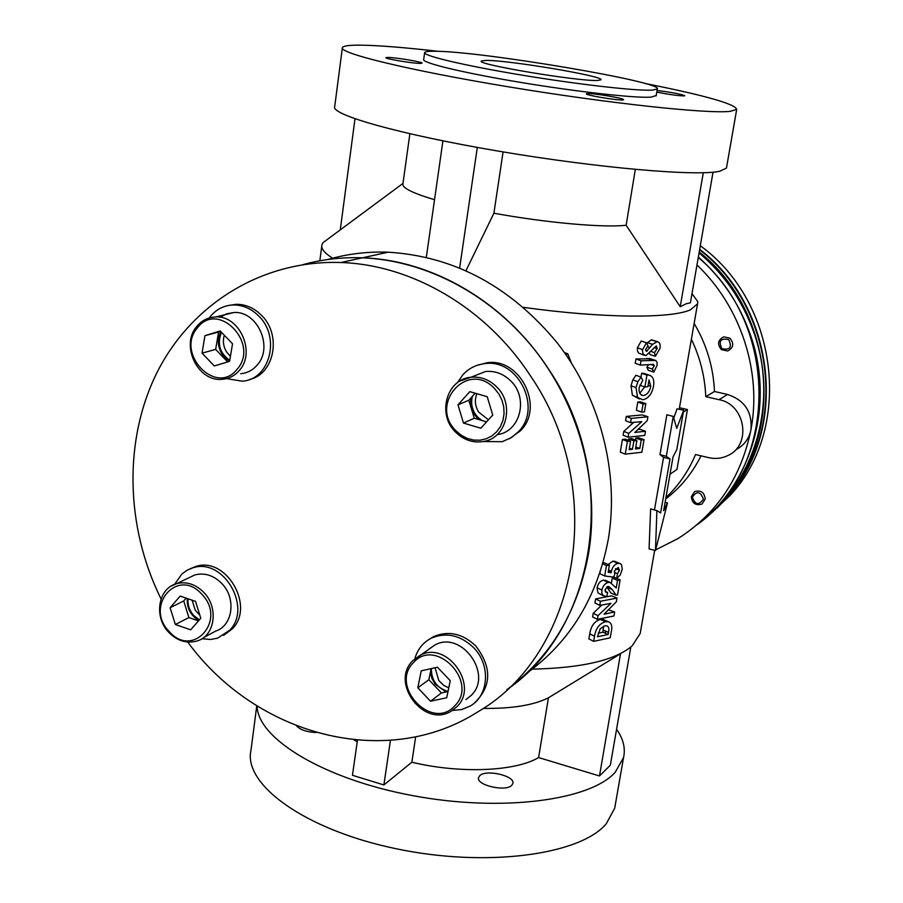 <?xml version="1.0" encoding="UTF-8"?>
<svg xmlns="http://www.w3.org/2000/svg" width="903" height="903" viewBox="0 0 903 903"><rect width="100%" height="100%" fill="white"/><g stroke="black" fill="none" stroke-linecap="round" stroke-linejoin="round"><path stroke-width="1.35" d="M589.761 633.816L594.535 636.254L593.666 641.356L588.903 638.906L589.761 633.816C591.025 625.881 594.592 621.083 600.439 619.435L604.491 620.034M605.642 631.141L605.281 633.24M608.509 609.875L614.638 611.941L613.95 615.97L597.38 619.334L598 615.677L610.936 603.339L599.739 605.371L600.427 601.285L617.009 598.079L616.377 601.748L604.051 614.232L614.638 611.941M597.38 619.334L592.594 616.941L593.215 613.284L601.804 605.044M599.739 605.371L594.942 603.001L595.619 598.926L611.636 595.856L617.009 598.079M603.407 595.811L597.944 592.887L597.075 587.74C598.068 583.552 600.134 581.013 603.294 580.132L606.839 580.99M611.421 582.943L612.234 578.168L614.729 577.627L620.113 579.816L617.55 594.896L616.139 595.224L610.823 592.989L606.793 586.882M604.694 575.979L606.455 565.549L609.401 565.131L608.182 572.299L611.286 572.671L611.365 571.283C612.516 566.802 614.74 564.172 618.036 563.382L620 563.472L621.422 564.589L622.291 569.138L620.237 575.019L616.715 578.315L617.505 573.653L619.458 570.233L618.239 567.445L614.322 571.068L614.909 573.563L613.758 577.107L604.694 575.979L599.863 573.676L600.111 572.242M602.922 563.088L604.457 562.862L609.401 565.131M608.125 564.544L612.798 561.181L615.214 561.564M646.661 343.287L651.244 339.889L652.801 340.205M655.375 356.279L654.506 352.621L657.203 348.547L656.346 345.928L645.859 355.68L643.083 354.1L642.349 350.183L646.401 342.79L648.004 345.928L645.622 349.472L646.446 351.369L652.564 344.348L657.328 341.639C659.709 342.26 660.59 344.528 659.969 348.468L655.375 356.279L649.855 354.518L649.607 353.389M644.2 355.285L638.59 353.084L637.416 350.804L637.394 347.757L641.254 341.018L646.401 342.79M640.995 360.794L640.272 365.105L635.227 363.277L635.949 358.976L640.995 360.794L655.725 360.399L657.124 362.498L657.079 365.354L653.783 372.081L648.252 370.286L646.875 367.228L648.557 364.654M635.949 358.976L650.442 358.796M639.809 393.245L644.686 386.89M640.983 377.093L641.627 373.278L645.024 373.752M639.448 399.013L632.393 395.209L631.016 385.728L632.811 379.87L635.915 375.264L641.04 377.115L642.755 380.231L639.189 387.556C638.624 392.004 639.798 394.645 642.699 395.491L640.712 394.487M641.706 412.14L636.389 410.233L637.778 402.061L640.396 401.801L645.814 403.675L644.426 411.858L641.706 412.14L643.105 403.946L645.814 403.675M637.992 429.58L639.922 429.32L645.464 431.228L644.742 435.427L628.104 437.21L628.748 433.395L641.807 421.645L630.565 422.638L631.287 418.382L647.925 416.768L647.27 420.595L634.843 432.458L645.464 431.228M628.104 437.21L623.138 435.223L623.781 431.408L633.658 422.412M630.565 422.638L625.587 420.685L626.298 416.43L642.372 414.895L647.925 416.768M635.475 440.032L635.802 438.079L638.5 437.718L644.031 439.637L641.886 452.222L625.248 454.153L627.393 441.454L630.565 441.183L629.143 449.649L632.45 449.31L633.883 440.878L636.886 440.551L635.452 448.983L639.809 448.43L641.232 440.021L644.031 439.637M625.248 454.153L620.293 452.121L622.427 439.456L625.497 439.197L630.565 441.183M628.443 440.359L628.691 438.903L631.592 438.587L636.886 440.551M532.318 669.146C580.189 668.062 612.844 660.827 630.249 647.417L632.303 645.679L640.204 633.455L640.724 630.441M683.673 410.222L676.821 449.491L673.017 456.997L663.66 510.68L667.498 502.915L655.476 550.525L649.076 548.9L650.623 508.897L656.899 510.635L660.635 512.904L670.015 458.972L663.558 457.392L659.991 454.649L666.877 414.77L673.254 416.396L676.742 428.361L683.673 410.222L677.047 408.833L673.796 417.987M654.461 509.958L663.558 457.392M697.793 301.67L692.003 293.656L697.793 301.67L697.545 303.871L690.513 309.763C671.403 318.714 602.832 318.375 523.537 307.37M332.631 258.179C324.403 253.032 320.836 248.539 321.953 244.69L323.048 242.625L327.687 239.182M526.235 673.604C570.075 641.999 597.447 597.097 608.362 538.91C619.39 472.777 600.45 398.9 557.783 343.569C511.075 286.725 454.536 256.271 388.166 252.185C367.318 251.463 347.17 253.912 327.733 259.533M506.797 689.745C550.491 657.395 577.773 611.839 588.643 553.065C599.84 485.103 580.29 409.048 536.427 352.046C492.327 295.225 426.498 260.357 362.442 257.818C341.977 257.084 322.19 259.353 303.058 264.613C322.19 259.353 341.977 257.084 362.442 257.818C432.413 259.985 504.958 302.144 548.087 368.39C620.846 474.526 597.989 627.946 506.797 689.745M713.031 172.202L690.411 302.844L686.461 303.656L680.23 306.727L626.14 225.253L635.317 169.425M466.004 270.595L493.907 213.198C545.943 222.781 603.509 227.872 626.14 225.253M409.872 133.768L402.93 183.772C401.88 187.801 412.411 193.107 434.535 199.71M622.675 99.951L623.567 99.736C625.237 98.506 593.181 93.054 587.379 93.573L586.386 93.799C584.546 95.007 617.223 100.549 622.675 99.951M656.763 92.106C668.762 94.476 677.871 95.752 684.079 95.921L684.745 95.752C681.201 94.138 671.967 92.377 657.034 90.469M420.493 63.391L421.994 63.165C423.496 62.07 394.622 57.273 387.511 57.431L385.886 57.657C384.249 58.729 413.687 63.605 420.493 63.391M434.14 51.245C428.383 51.2 425.223 51.618 424.67 52.476C422.254 55.58 463.826 65.49 520.997 74.972C578.089 84.464 636.547 91.101 652.214 90.131L657.282 88.991C664.574 82.026 478.759 50.805 434.14 51.245M424.624 52.837L423.699 59.417C421.261 62.702 462.776 72.793 519.902 82.286C576.938 91.801 635.373 98.303 651.052 97.152L656.199 95.526M597.809 80.435L600.913 79.825C605.439 76.36 507.034 59.858 485.6 60.422L481.333 61.054C475.181 64.282 579.918 81.755 597.809 80.435M438.327 51.336C405.029 47.532 379.418 45.477 361.493 45.173C349.867 45.015 343.501 45.805 342.395 47.52C337.914 52.972 408.72 70.344 508.795 86.88C608.769 103.439 707.692 114.004 730.177 111.351L736.69 109.421C735.482 104.026 704.825 95.346 644.708 83.403M342.316 48.152L334.72 106.52C329.934 114.568 399.894 134.491 499.201 151.264C598.396 168.093 696.958 176.503 719.759 171.254L726.452 168.093L726.622 167.134M357.464 740.223L352.452 775.305L383.899 784.944L411.858 762.222C460.282 773.871 515.41 771.444 538.594 757.572L599.479 775.959L620.496 653.806L548.426 697.805C533.718 705.209 511.956 708.753 483.139 708.415M511.787 785.294L512.859 783.522C515.466 775.937 486.096 769.006 479.741 775.677L478.567 777.562C475.847 785.136 505.725 792.123 511.787 785.294M615.383 804.291L614.717 808.129L606.297 823.717C580.471 854.949 486.141 867.918 395.3 848.572C304.311 829.496 243.155 784.368 250.978 750.291L256.768 705.774M616.568 729.229C623.33 738.891 625.644 748.339 623.544 757.549L615.248 772.234C590.381 800.476 501.56 812.407 412.49 795.588C323.319 778.996 257.445 738.44 257.118 705.999M683.368 411.994L687.443 409.567L676.957 469.458L670.015 474.222M679.609 407.772L687.443 409.567M383.899 784.944L390.423 740.381M415.662 736.792L411.858 762.222M538.594 757.572L548.426 697.805M630.825 646.954L610.349 765.202L599.479 775.959M357.238 741.814L354.066 739.907M296.635 725.91C300.112 729.805 306.625 732.006 316.152 732.525M667.498 502.915L665.105 502.395M655.476 550.525L656.899 510.635M670.015 458.972L666.324 456.32L659.991 454.649M666.324 456.32L673.254 416.396M593.666 641.356L610.225 637.8L611.105 632.664C612.618 626.659 611.681 623.014 608.283 621.727L603.035 619.39M598.181 633.24L602.888 632.179L608.125 634.493L608.487 632.393C609.367 628.793 608.791 626.592 606.748 625.779L604.784 625.824L600.19 628.793L597.504 636.75L608.125 634.493M602.888 632.179L603.588 626.185M603.238 630.08L608.487 632.393M594.535 636.254C595.811 628.296 599.479 623.465 605.529 621.772L608.283 621.727M600.439 619.435L605.529 621.772M595.619 598.926L600.427 601.285M593.215 613.284L598 615.677M616.139 595.224L612.268 589.58L608.803 586.499L607.809 586.476L605.01 589.828L606.387 592.424L607.561 592.458L606.872 596.533L603.091 595.551L601.872 593.271L601.872 590.077L597.075 587.74M601.872 590.077C602.877 585.889 605.021 583.327 608.283 582.412L603.294 580.132M608.283 582.412L610.18 582.48L616.23 588.011L617.528 580.392L612.234 578.168M617.528 580.392L620.113 579.816M607.561 592.458L605.112 591.33M606.455 565.549L602.719 563.788M611.286 572.671L608.351 571.351M611.365 571.283L608.566 570.03M618.036 563.382L612.798 561.181M616.715 578.315L613.769 577.073M617.505 573.653L614.333 572.321M619.458 570.233L615.519 568.608M647.338 350.928L645.589 350.33M652.564 344.348L647.203 342.598M656.741 341.627L651.244 339.889M654.506 352.621L651.153 351.538M657.203 348.547L654.122 347.565M642.439 349.54L637.394 347.757M640.272 365.105L653.433 364.372L654.303 365.625L652.35 369.022L653.783 372.081M650.815 364.496L654.303 365.625M646.875 367.228L652.35 369.022M643.613 395.503C647.282 394.634 649.675 391.563 650.781 386.303L648.106 385.412M650.781 386.303L649.043 379.903L647.88 386.732L644.934 386.981L639.798 385.197M644.934 386.981L646.943 375.095L641.627 373.278M646.943 375.095L648.941 375.072C652.914 376.111 654.438 379.779 653.546 386.089C651.932 393.968 648.377 398.528 642.891 399.769L632.393 395.209M647.665 375.005L642.315 373.187M637.495 397.094L636.017 387.613L631.016 385.728M636.017 387.613L637.845 381.732L632.811 379.87M637.845 381.732L641.04 377.115M637.778 402.061L643.105 403.946M626.298 416.43L631.287 418.382M623.781 431.408L628.748 433.395M635.791 446.985L639.809 448.43M628.691 438.903L633.883 440.878M629.391 448.136L632.45 449.31M622.427 439.456L627.393 441.454M635.802 438.079L641.232 440.021M426.329 257.265L442.921 140.868M340.273 229.859L354.992 118.801M503.073 151.907L493.907 213.198M459.661 267.875L477.303 147.437M703.279 172.755L680.23 306.727M700.299 245.74C778.996 302.573 792.958 428.948 730.109 495.442L709.769 514.552M707.783 516.177L726.678 498.196C788.838 432.266 776.445 307.573 699.678 249.33M698.267 257.468C780.745 326.073 778.104 468.115 696.958 524.79M655.646 549.893L677.961 538.583C716.813 513.897 741.137 477.608 750.946 429.704C761.985 371.675 740.72 306.422 696.969 264.963M736.216 449.502C744.174 445.326 749.084 438.723 750.946 429.704C752.368 411.881 744.569 400.131 727.536 394.464L714.476 391.507C713.415 367.273 706.631 344.585 694.147 323.443M665.703 498.975C680.591 487.541 692.364 473.161 701.021 455.834M665.951 497.564C678.65 485.532 688.515 471.185 695.536 454.536L708.674 457.652C715.39 459.164 721.79 458.464 727.852 455.552C751.917 445.134 745.562 404.363 719.014 399.668L705.774 396.665C704.927 376.675 700.13 357.532 691.393 339.235M714.476 391.507L705.774 396.665M692.341 497.169C695.231 504.958 698.911 505.612 703.403 499.133C700.514 491.345 696.823 490.69 692.341 497.169M705.209 499.077L701.992 504.066C695.694 505.838 692.138 503.355 691.337 496.616L694.7 491.548C700.954 489.923 704.453 492.428 705.209 499.077M721.892 348.682C730.019 350.296 732.277 347.26 728.665 339.584C720.538 337.993 718.28 341.018 721.892 348.682M729.917 338.219C734.263 343.558 733.529 347.802 727.716 350.985L721.407 349.642C717.027 344.19 717.84 339.923 723.822 336.83L729.917 338.219M565.842 354.574L567.773 353.762L571.26 362.724M564.454 352.588L567.773 353.762M161.061 598.96C125.28 526.63 123.259 439.321 157.596 371.37C192.158 303.713 262.615 259.748 340.939 262.525C412.265 264.805 486.356 308.025 530.479 375.885C608.419 489.358 578.755 653.817 477.755 711.891C385.705 770.744 255.763 735.211 187.734 642.067M488.455 419.805L478.669 412.118C475.012 406.113 474.414 399.973 476.897 393.708M230.412 356.335L226.63 352.046C223.357 346.662 222.578 341.063 224.316 335.239M199.879 615.304L195.274 610.27L192.125 600.19M448.768 687.86L443.644 685.343L438.79 680.535L435.077 667.746M240.74 373.729C247.309 373.074 252.817 370.151 257.253 364.97C273.677 347.237 257.479 310.79 233.933 312.517L226.63 313.804L220.072 317.28M220.197 330.949L204.947 335.668L202.035 353.141L214.293 365.963L229.554 361.347L232.545 343.806L220.197 330.949M220.704 331.48L204.947 335.668M218.56 332.135L215.659 349.393L227.658 361.922M215.659 349.393L202.035 353.141M221.495 332.304C216.946 343.75 219.689 353.096 229.723 360.342M226.472 378.605L242.094 381.168C269.692 380.028 280.946 337.259 258.777 316.073C251.452 308.724 243.065 305.022 233.629 304.954C223.549 305.304 215.411 309.639 209.225 317.98M249.521 379.474C274.32 374.316 281.928 334.968 261.554 315.373C254.24 308.047 245.876 304.345 236.462 304.288L228.515 305.451M220.829 331.615C216.596 340.781 217.86 349.405 224.621 357.486L229.565 361.29M201.967 638.703L210.501 639.482L217.544 638.195L229.712 630.226C252.569 607.256 222.906 557.275 192.802 567.874L187.519 569.996L181.932 573.936L174.606 584.343M223.673 635.351L232.466 628.725C255.278 605.8 225.694 555.955 195.646 566.542L190.149 568.777M187.248 598.52C186.797 608.193 190.668 615.507 198.863 620.485M452.347 710.458L461.749 709.532L470.305 705.977C488.986 695.524 490.826 664.732 473.578 647.598C460.462 635.181 446.477 631.998 431.634 638.026C423.146 642.293 417.558 649.201 414.849 658.738M474.651 702.771C491.638 686.269 492.022 667.34 475.802 645.972C462.708 633.601 448.757 630.418 433.948 636.446L428.756 639.606M430.426 671.979L431.905 678.458L435.246 684.327L446.093 691.946M483.319 441.533L502.203 441.68L511.583 437.503L518.378 431.769C542.59 408.009 518.062 358.367 484.73 363.649C475.983 364.665 468.634 368.447 462.697 374.971L457.482 382.646M509.405 438.79L520.523 430.72C544.69 407.005 520.218 357.52 486.977 362.78L477.145 365.32M471.061 397.771C469.763 406.463 472.438 413.766 479.075 419.658M203.491 637.653L215.693 631.073C232.861 625.734 236.496 598.226 221.811 583.507C213.639 575.358 204.676 572.491 194.924 574.906L188.648 577.897M195.545 601.353L180.16 596.104L170.114 607.708L175.351 624.515L190.668 629.831L200.805 618.273L195.545 601.353M186.153 598.147L183.727 600.946L170.114 607.708M183.727 600.946L188.896 617.562L175.351 624.515M188.896 617.562L198.513 620.869M188.061 598.802C187.553 605.089 189.461 610.676 193.784 615.564L199.439 619.819M465.959 699.565L471.027 695.57C493.569 674.733 461.489 630.012 434.885 645.002L428.801 649.234M430.528 701.225L446.737 697.726L450.247 680.693L437.447 667.227L421.249 670.827L417.818 687.793L430.528 701.225L441.409 692.962L448.012 691.529M431.103 668.638L428.857 679.722L441.409 692.962M428.857 679.722L417.818 687.793M431.374 668.57C431.341 680.343 436.894 687.984 448.023 691.495M498.377 434.49C520.692 430.776 528.481 397.613 510.703 380.874C503.377 373.763 494.979 370.648 485.487 371.505L472.303 376.732M492.745 415.075L487.214 396.722L469.797 391.642L457.979 404.849L463.487 423.078L480.825 428.225L492.745 415.075M475.159 393.2L468.849 400.243L474.267 418.236L486.57 421.87M474.267 418.236L463.487 423.078M468.849 400.243L457.979 404.849M472.404 396.27C470.486 404.115 472.292 411.113 477.845 417.265L481.886 420.493M612.268 589.58L607.098 587.322M650.104 347.553L647.27 346.605M646.92 358.367L652.361 360.15M702.636 520.275C755.766 480.238 778.454 400.932 753.813 332.417C742.571 300.801 724.319 274.298 699.057 252.908M698.335 257.05C722.14 278.192 739.422 303.939 750.201 334.313C774.706 402.501 752.775 481.367 700.525 522.002M706.485 517.205L726.226 498.546C788.308 432.695 776.117 308.216 699.599 249.804M699.215 252.016C774.56 311.242 785.824 434.704 724.161 500.206L704.995 518.412M727.536 394.464L719.014 399.668M237.117 369.248C260.132 343.671 218.074 300.033 197.441 327.823C174.99 353.287 216.122 396.496 237.117 369.248M197.102 326.197C202.024 320.328 208.209 317.258 215.682 316.976C239.543 315.249 256.034 352.328 239.419 370.354C234.915 375.614 229.339 378.583 222.68 379.237C198.073 382.646 179.99 345.239 196.843 326.355C201.809 320.418 208.085 317.292 215.682 316.976L233.933 312.517M201.775 594.197C177.665 566.836 143.961 606.229 169.222 631.558C192.802 658.998 227.375 620.045 201.775 594.197M171.017 586.171L176.593 583.654C186.469 581.227 195.545 584.151 203.841 592.447C218.752 607.437 215.106 635.385 197.734 640.769C187.203 643.963 177.552 641.175 168.782 632.382M413.461 662.61C389.238 686.111 431.86 731.351 454.581 705.999C479.414 682.431 435.81 636.694 413.461 662.61M456.737 706.857L451.579 710.932C424.579 728.721 389.532 683.018 412.795 660.691L419.985 655.375C446.962 640.193 479.583 685.727 456.737 706.857M412.885 660.601L434.885 645.002M456.275 431.081L461.467 435.393L467.348 438.44L473.646 440.066L480.035 440.19L486.209 438.79L491.853 435.946L496.673 431.781L500.443 426.521L502.948 420.403L504.055 413.755L503.727 406.892L501.966 400.187L498.851 393.979L494.562 388.572C467.765 359.608 428.169 404.409 456.275 431.081M459.785 381.089L471.005 377.251C480.633 376.382 489.166 379.565 496.616 386.811C514.687 403.867 506.82 437.616 484.166 441.364C473.533 443.26 464.086 440.19 455.789 432.131M319.843 260.786L321.75 246.169M402.975 183.411L323.048 242.625M614.717 808.129L623.544 757.549M605.044 580.189L610.18 582.48M605.687 592.108L606.387 592.424M614.232 561.158L619.571 563.359M651.797 339.9L657.328 341.639M654.607 360.128L649.065 358.356M641.367 395.017L642.699 395.491M643.512 373.255L648.941 375.072M736.69 109.421L726.452 168.093M657.282 88.991L656.142 95.91M388.166 252.185L340.939 262.525M640.204 633.455L654.664 550.322M679.203 409.285L697.545 303.871M699.069 252.863C724.353 274.252 742.616 300.755 753.858 332.383C778.488 400.876 755.822 480.182 702.658 520.263M699.599 249.747C776.162 308.137 788.375 432.593 726.26 498.512L716.982 508.118M233.629 304.954L236.462 304.288M192.802 567.874L195.646 566.542M431.634 638.026L433.948 636.446M484.73 363.649L486.977 362.78M194.924 574.906L176.593 583.654C157.969 588.429 153.634 617.065 168.748 632.337M455.62 432.176C463.939 440.235 473.454 443.294 484.166 441.364M485.487 371.505L471.005 377.251C446.488 379.102 436.849 414.387 455.575 432.131"/></g></svg>
